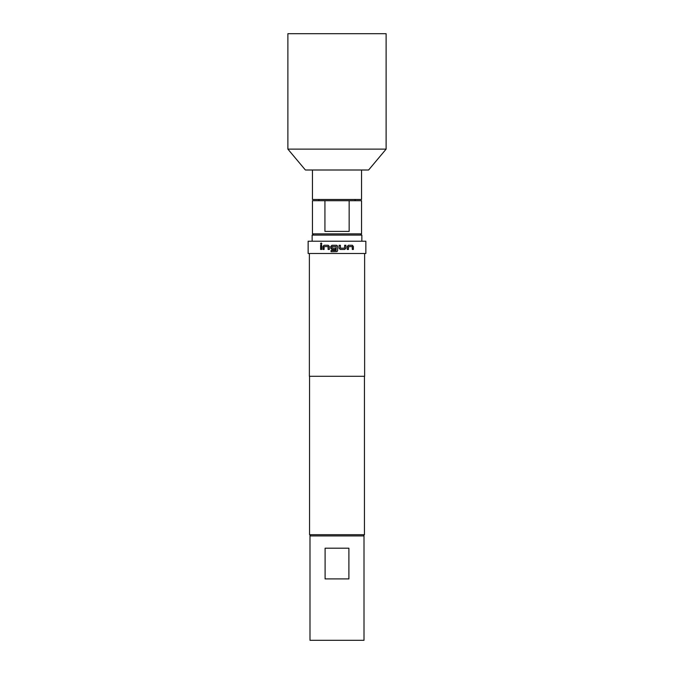 <?xml version="1.0" encoding="UTF-8"?>
<svg xmlns="http://www.w3.org/2000/svg" width="674" height="674" viewBox="0 0 674 674"><rect width="100%" height="100%" fill="white"/><g stroke="black" fill="none" stroke-linecap="round" stroke-linejoin="round"><path stroke-width="1.01" d="M321.203 242.969L320.571 243.769L321.203 244.569M321.843 243.769L321.161 242.969L320.504 243.769L321.169 244.569L321.843 243.769M331.979 245.26L330.799 246.465L330.799 248.268L331.979 249.473M336.132 246.549L336.132 250.467L331.069 250.467L331.069 251.756L337 251.613L337.649 250.551L337.649 246.465L336.444 245.26L331.953 245.26L330.774 246.465L330.774 248.268L331.953 249.473L335.627 249.473L335.627 248.184L331.987 248.184L331.987 246.549L336.132 246.549L336.132 250.467M331.094 250.467L331.094 251.756M312.138 241.225L312.138 235.083L361.862 235.083L361.862 241.225M325.095 578.907L325.095 548.206L348.905 548.206L348.905 578.907L325.095 578.907M364.011 535.923L309.989 535.923L309.989 640.3L364.011 640.3L364.011 535.923M310.781 535.923L309.56 534.701L364.44 534.701L364.44 376.294M344.726 249.473L345.88 248.268L345.88 245.26L344.641 245.26L344.557 248.184L340.471 248.184L340.387 245.26L339.106 245.26L339.106 248.268L340.303 249.473L344.726 249.473L345.88 248.268M348.45 246.642L352.216 246.549L352.291 249.473L353.37 249.473L353.37 246.465L352.367 245.26L348.374 245.26L347.253 246.465L347.253 249.473L348.45 249.473L348.534 246.549M337 253.5L365.856 253.5L365.856 241.225L308.144 241.225L308.144 253.5L337 253.5M309.374 253.5L309.374 376.294L364.626 376.294L364.626 253.5M386.118 149.123L368.602 170L305.398 170L287.882 149.123L386.118 149.123L386.118 33.7L287.882 33.7L287.882 149.123M312.441 170L312.441 199.47L361.559 199.47L361.559 170M361.559 233.853L361.559 200.7L349.157 200.7L349.157 231.401L324.935 231.401L324.935 200.7L312.441 200.7L312.441 233.853L361.559 233.853L360.329 235.083M324.935 200.7L349.157 200.7M324.11 246.642L328.036 246.549L328.12 249.473L329.359 249.473L329.359 246.465L328.204 245.26L324.034 245.26L322.964 246.465L322.964 249.473L324.11 249.473L324.11 246.642M320.63 245.26L321.709 245.26L321.709 249.473L320.63 249.473L320.63 245.26M320.698 245.26L320.698 249.473M328.162 246.642L328.162 249.473M324.084 245.26L322.964 246.465M323.023 246.465L323.023 249.473M337 251.613L337.64 250.551L337.64 246.465L337 245.403M345.838 248.268L345.838 245.26M340.454 248.184L340.37 245.26M348.399 249.473L348.399 246.642M353.302 249.473L353.37 246.465M353.302 246.465L352.3 245.26M363.219 535.923L364.44 534.701M355.114 200.7L355.114 199.47M313.671 235.083L312.441 233.853M318.886 200.7L318.886 199.47M309.56 534.701L309.56 376.294"/></g></svg>
